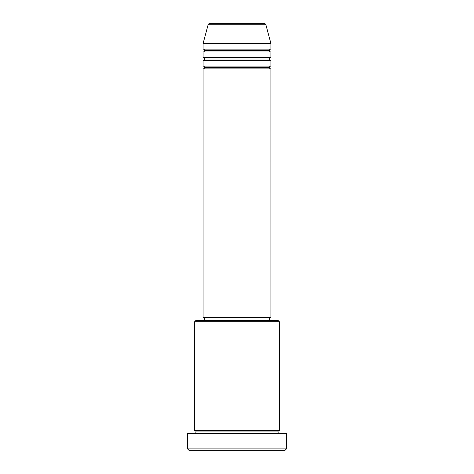 <?xml version="1.0" encoding="UTF-8"?>
<svg xmlns="http://www.w3.org/2000/svg" width="474" height="474" viewBox="0 0 474 474"><rect width="100%" height="100%" fill="white"/><g stroke="black" fill="none" stroke-linecap="round" stroke-linejoin="round"><path stroke-width="0.71" d="M264.522 23.7L209.478 23.7A1.41 1.41 0 0 0 208.116 24.749L265.884 24.749A1.41 1.41 0 0 0 264.522 23.7L209.478 23.7A1.41 1.41 0 0 0 208.116 24.749L203.097 43.478L270.903 43.478L265.884 24.749L208.116 24.749L203.097 43.478L203.097 49.124A1.41 1.41 0 0 1 204.513 50.54A1.41 1.41 0 0 1 203.097 51.95L203.097 57.603A1.41 1.41 0 0 1 204.513 59.013A1.41 1.41 0 0 1 203.097 60.429L203.097 66.076A1.41 1.41 0 0 1 204.513 67.492A1.41 1.41 0 0 1 203.097 68.902L203.097 317.515L270.903 317.515L270.903 68.902A1.41 1.41 0 0 1 269.487 67.492A1.41 1.41 0 0 1 270.897 66.076L270.903 60.429A1.41 1.41 0 0 1 269.487 59.013A1.41 1.41 0 0 1 270.897 57.603L270.903 51.95A1.41 1.41 0 0 1 269.487 50.54A1.41 1.41 0 0 1 270.897 49.124L270.903 43.478L203.097 43.478L203.097 49.124L270.903 49.124A1.41 1.41 0 0 0 269.487 50.54L204.513 50.54A1.41 1.41 0 0 0 203.097 49.124L270.903 49.124L270.903 43.478L265.884 24.749A1.41 1.41 0 0 0 264.522 23.7M279.376 321.757L277.965 320.341L196.035 320.341L194.624 321.757L279.376 321.757L194.624 321.757L194.624 430.522A1.41 1.41 0 0 1 196.035 431.938A1.41 1.41 0 0 1 194.624 433.349A1.41 1.41 0 0 0 196.035 431.938A1.41 1.41 0 0 0 194.624 430.522L279.376 430.522L279.376 321.757L279.376 430.522A1.41 1.41 0 0 0 277.965 431.938A1.41 1.41 0 0 1 279.376 430.522L194.624 430.522L194.624 321.757L196.035 320.341L277.965 320.341L279.376 321.757M187.562 448.89L188.972 450.3L285.028 450.3L286.438 448.89L187.562 448.89L286.438 448.89L286.438 433.349L187.562 433.349L187.562 448.89L187.562 433.349L286.438 433.349L286.438 448.89L285.028 450.3L188.972 450.3L187.562 448.89M279.376 433.349A1.41 1.41 0 0 1 277.965 431.938L196.035 431.938L277.965 431.938A1.41 1.41 0 0 0 279.376 433.349M203.097 66.076L270.903 66.076A1.41 1.41 0 0 0 269.487 67.492L204.513 67.492A1.41 1.41 0 0 0 203.097 66.076L203.097 60.429A1.41 1.41 0 0 0 204.513 59.013A1.41 1.41 0 0 0 203.097 57.603L270.903 57.603A1.41 1.41 0 0 0 269.487 59.013L204.513 59.013L269.487 59.013A1.41 1.41 0 0 0 270.897 60.429L203.097 60.429L270.903 60.429L270.903 66.076L203.097 66.076M270.903 68.902L203.097 68.902A1.41 1.41 0 0 0 204.513 67.492L269.487 67.492A1.41 1.41 0 0 0 270.897 68.902L270.903 317.515L203.097 317.515L203.097 68.902L270.903 68.902M269.487 320.341L269.487 317.515L269.487 320.341M204.513 317.515L204.513 320.341L204.513 317.515M270.903 51.95L203.097 51.95A1.41 1.41 0 0 0 204.513 50.54L269.487 50.54A1.41 1.41 0 0 0 270.897 51.95L270.903 57.603L203.097 57.603L203.097 51.95L270.903 51.95"/></g></svg>

